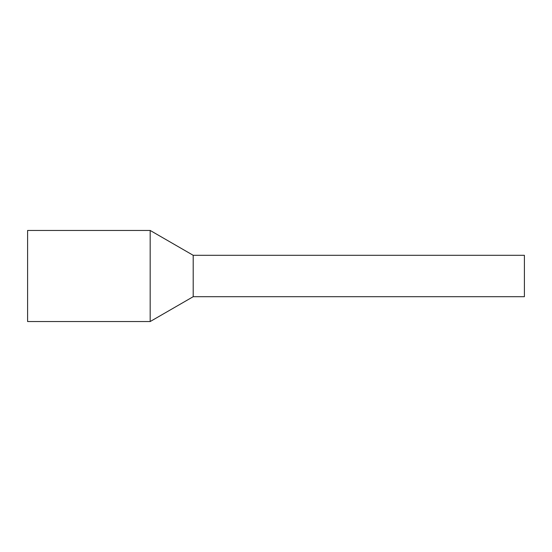 <?xml version="1.0" encoding="UTF-8"?>
<svg xmlns="http://www.w3.org/2000/svg" width="552" height="552" viewBox="0 0 552 552"><rect width="100%" height="100%" fill="white"/><g stroke="black" fill="none" stroke-linecap="round" stroke-linejoin="round"><path stroke-width="0.83" d="M524.4 257.832L524.4 296.7L193.2 296.7L193.2 257.832L193.2 296.7L150.178 321.54L150.178 230.46L193.2 255.3L193.2 257.832L193.2 255.3L524.4 255.3L524.4 257.832M150.178 230.46L27.6 230.46L27.6 321.54L150.178 321.54"/></g></svg>
